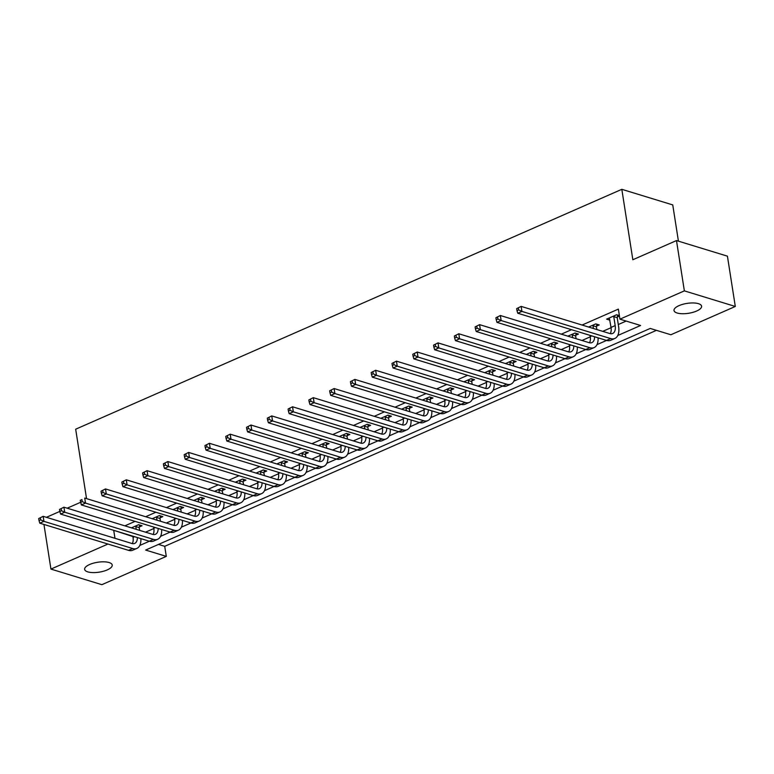 <?xml version="1.0" encoding="UTF-8"?>
<svg xmlns="http://www.w3.org/2000/svg" width="774" height="774" viewBox="0 0 774 774"><rect width="100%" height="100%" fill="white"/><g stroke="black" fill="none" stroke-linecap="round" stroke-linejoin="round"><path stroke-width="1.16" d="M89.62 564.507A13.961 5.002 -8.9 0 1 103.958 561.818A13.961 5.002 -8.9 0 1 112.22 565.039A13.961 5.002 -8.9 0 1 107.247 569.906A13.961 5.002 -8.9 0 1 92.909 572.596A13.961 5.002 -8.9 0 1 84.637 569.364A13.961 5.002 -8.9 0 1 89.62 564.507M678.991 305.643A13.961 5.002 -8.9 0 1 693.33 302.953A13.961 5.002 -8.9 0 1 701.592 306.185A13.961 5.002 -8.9 0 1 696.61 311.042A13.961 5.002 -8.9 0 1 682.281 313.731A13.961 5.002 -8.9 0 1 674.009 310.5A13.961 5.002 -8.9 0 1 678.991 305.643M678.43 241.169L672.751 204.917L621.822 189.32L75.678 429.202L86.543 498.62M621.822 189.32L632.842 259.745L676.486 240.569L727.425 256.165L735.3 306.465L670.874 334.755L650.228 328.437L145.647 550.062L166.294 556.38L101.868 584.68L50.939 569.084L107.954 544.045M158.496 544.412L164.717 546.318L656.449 330.343M164.717 546.318L166.294 556.38M617.768 335.51L640.591 325.486L619.935 319.169L618.368 309.107L582.087 325.041M571.502 329.685L561.305 334.165M550.72 338.818L540.523 343.298M529.938 347.942L519.741 352.422M509.157 357.075L498.959 361.555M488.375 366.199L478.177 370.678M467.593 375.322L457.395 379.811M446.811 384.455L436.613 388.935M426.029 393.579L415.832 398.059M405.247 402.712L395.05 407.192M384.465 411.836L374.268 416.315M363.683 420.969L353.486 425.448M342.901 430.092L332.704 434.572M322.119 439.216L311.922 443.705M301.338 448.349L291.14 452.829M280.556 457.473L270.358 461.952M259.774 466.606L249.576 471.085M238.992 475.729L228.794 480.209M218.21 484.863L208.013 489.342M197.438 493.986L187.231 498.466M176.656 503.119L166.449 507.599M155.874 512.243L145.667 516.722M135.092 521.366L124.885 525.846M114.31 530.5L132.925 536.585M145.541 532.173L153.862 528.516M166.323 523.04L174.643 519.383M187.105 513.917L195.425 510.26M207.887 504.793L216.207 501.126M228.669 495.66L236.989 492.003M249.451 486.536L257.771 482.879M270.232 477.403L278.553 473.746M291.005 468.28L299.335 464.623M311.787 459.146L320.117 455.489M332.568 450.023L340.899 446.366M353.35 440.89L361.681 437.233M374.132 431.766L382.462 428.109M394.914 422.643L403.244 418.986M415.696 413.51L424.026 409.852M436.478 404.386L444.808 400.729M457.26 395.253L465.59 391.596M478.042 386.129L486.372 382.472M498.824 376.996L507.154 373.339M519.606 367.873L527.936 364.215M540.387 358.749L548.718 355.092M561.169 349.616L569.5 345.959M581.951 340.492L590.281 336.835M602.733 331.359L611.063 327.702M618.291 324.529L626.166 321.075M619.384 315.618L616.588 314.757L606.613 319.14L609.883 320.136M617.323 317.001L619.452 316.063M596.541 326.135L599.25 324.945L595.806 323.89L588.627 327.044M575.759 335.258L578.468 334.068L575.024 333.014L567.845 336.168M554.977 344.391L557.686 343.192L554.242 342.147L547.063 345.301M534.195 353.515L536.904 352.325L533.46 351.27L526.281 354.424M513.414 362.638L516.123 361.448L512.678 360.394L505.499 363.557M492.632 371.772L495.341 370.582L491.896 369.527L484.718 372.681M471.85 380.895L474.559 379.705L471.114 378.65L463.936 381.805M451.068 390.028L453.777 388.838L450.333 387.784L443.154 390.938M430.286 399.152L432.995 397.962L429.551 396.907L422.372 400.061M409.504 408.285L412.213 407.085L408.769 406.04L401.59 409.194M388.722 417.409L391.431 416.219L387.987 415.164L380.808 418.318M367.94 426.532L370.649 425.342L367.205 424.287L360.026 427.451M347.158 435.665L349.867 434.475L346.433 433.421L339.244 436.575M326.376 444.789L329.085 443.599L325.651 442.544L318.462 445.698M305.595 453.922L308.304 452.732L304.869 451.677L297.68 454.831M284.813 463.046L287.522 461.855L284.087 460.801L276.899 463.955M264.031 472.179L266.74 470.989L263.305 469.934L256.117 473.088M243.249 481.302L245.958 480.112L242.523 479.058L235.335 482.212M222.467 490.435L225.176 489.236L221.741 488.181L214.553 491.345M201.685 499.559L204.394 498.369L200.959 497.314L193.771 500.468M180.903 508.682L183.612 507.492L180.178 506.438L172.989 509.602M160.121 517.816L162.83 516.626L159.396 515.571L152.207 518.725M139.339 526.939L142.048 525.749L138.614 524.695L131.425 527.849M676.486 240.569L684.361 290.869L735.3 306.465M43.944 524.453L50.939 569.084M46.411 517.313L59.791 511.43M67.183 508.189L82.237 501.591L81.928 499.578L80.264 500.304L81.357 504.919L170.087 532.086A16.36 9.065 66.3 0 0 174.305 531.97L178.455 530.151A16.36 9.065 66.3 0 0 182.432 520.37M113.788 530.732L114.968 538.307M619.935 319.169L684.361 290.869M139.794 545.447L149.382 541.239M160.576 536.324L170.164 532.106M181.358 527.191L190.946 522.982M202.14 518.067L211.728 513.849M222.922 508.934L232.51 504.725M243.704 499.811L253.292 495.592M264.485 490.677L274.073 486.469M285.267 481.554L294.855 477.345M306.049 472.421L315.637 468.212M326.831 463.297L336.419 459.088M347.613 454.174L357.201 449.955M368.395 445.04L377.983 440.832M389.167 435.917L398.765 431.699M409.949 426.784L419.547 422.575M430.731 417.66L440.329 413.442M451.513 408.527L461.111 404.318M472.295 399.403L481.892 395.195M493.077 390.28L502.674 386.062M513.859 381.147L523.456 376.938M534.641 372.023L544.238 367.805M555.422 362.89L565.02 358.681M576.204 353.766L585.802 349.548M596.986 344.633L606.584 340.425M609.332 317.95L611.025 327.421A10.904 6.047 -113.7 0 1 610.28 333.652M613.772 316.624L615.175 325.593A10.904 6.047 -113.7 0 1 612.679 333.468A10.904 6.047 -113.7 0 1 609.873 333.546L521.144 306.388L521.928 311.419L610.657 338.577A16.36 9.065 66.3 0 0 614.875 338.461A16.36 9.065 66.3 0 0 618.62 326.647L617.217 317.679L613.772 316.624L613.879 315.947M617.623 315.076L617.217 317.679M516.684 308.623L521.144 306.388L516.684 308.623L516.993 310.635L518.657 309.91L518.348 307.897M518.657 309.91L521.928 311.419L517.777 313.238L606.497 340.405A16.36 9.065 66.3 0 0 610.715 340.289L614.875 338.461M517.777 313.238L516.993 310.635M590.059 335.365L590.243 336.545A10.904 6.047 -113.7 0 1 589.498 342.785M596.841 324.2L596.435 326.812L592.99 325.757L593.426 328.515M592.99 325.757L593.097 325.08M596.87 329.569L596.435 326.812M594.577 336.748A10.904 6.047 -113.7 0 1 591.897 342.601A10.904 6.047 -113.7 0 1 589.091 342.669L500.362 315.511L501.146 320.542L589.875 347.7A16.36 9.065 66.3 0 0 594.093 347.594A16.36 9.065 66.3 0 0 598.06 337.822M495.902 317.746L500.362 315.511L495.902 317.746L496.211 319.759L497.876 319.033L497.566 317.021M497.876 319.033L501.146 320.542L496.995 322.371L585.715 349.529A16.36 9.065 66.3 0 0 589.933 349.422L594.093 347.594M496.995 322.371L496.211 319.759M569.277 344.498L569.461 345.678A10.904 6.047 -113.7 0 1 568.716 351.909M576.059 333.333L575.653 335.935L572.209 334.881L572.644 337.638M572.209 334.881L572.315 334.204M576.088 338.693L575.653 335.935M573.795 345.881A10.904 6.047 -113.7 0 1 571.115 351.725A10.904 6.047 -113.7 0 1 568.309 351.802L479.58 324.645L480.364 329.666L569.093 356.833A16.36 9.065 66.3 0 0 573.311 356.717A16.36 9.065 66.3 0 0 577.278 346.946M475.12 326.88L479.58 324.645L475.12 326.88L475.43 328.892L477.094 328.157L476.784 326.144M477.094 328.157L480.364 329.666L476.213 331.495L564.933 358.652A16.36 9.065 66.3 0 0 569.151 358.546L573.311 356.717M476.213 331.495L475.43 328.892M548.495 353.621L548.679 354.802A10.904 6.047 -113.7 0 1 547.934 361.042M555.277 342.456L554.871 345.069L551.427 344.014L551.862 346.762M551.427 344.014L551.533 343.337M555.306 347.816L554.871 345.069M553.013 355.005A10.904 6.047 -113.7 0 1 550.333 360.858A10.904 6.047 -113.7 0 1 547.528 360.926L458.798 333.768L459.582 338.799L548.311 365.957A16.36 9.065 66.3 0 0 552.53 365.85A16.36 9.065 66.3 0 0 556.496 356.069M454.338 336.003L458.798 333.768L454.338 336.003L454.648 338.015L456.312 337.29L456.002 335.277M456.312 337.29L459.582 338.799L455.431 340.628L544.161 367.785A16.36 9.065 66.3 0 0 548.369 367.669L552.53 365.85M455.431 340.628L454.648 338.015M527.713 362.745L527.897 363.925A10.904 6.047 -113.7 0 1 527.152 370.166M534.495 351.58L534.089 354.192L530.645 353.137L531.08 355.895M530.645 353.137L530.751 352.46M534.524 356.949L534.089 354.192M532.231 364.128A10.904 6.047 -113.7 0 1 529.551 369.982A10.904 6.047 -113.7 0 1 526.746 370.059L438.016 342.892L438.8 347.923L527.529 375.09A16.36 9.065 66.3 0 0 531.748 374.974A16.36 9.065 66.3 0 0 535.724 365.202M433.556 345.136L438.016 342.892L433.556 345.136L433.866 347.149L435.53 346.413L435.22 344.401M435.53 346.413L438.8 347.923L434.649 349.751L523.379 376.909A16.36 9.065 66.3 0 0 527.587 376.803L531.748 374.974M434.649 349.751L433.866 347.149M506.931 371.878L507.115 373.058A10.904 6.047 -113.7 0 1 506.37 379.289M513.713 360.713L513.307 363.316L509.863 362.271L510.298 365.018M509.863 362.271L509.969 361.593M513.743 366.073L513.307 363.316M511.45 373.262A10.904 6.047 -113.7 0 1 508.77 379.115A10.904 6.047 -113.7 0 1 505.964 379.183L417.234 352.025L418.018 357.056L506.747 384.214A16.36 9.065 66.3 0 0 510.966 384.107A16.36 9.065 66.3 0 0 514.942 374.326M412.774 354.26L417.234 352.025L412.774 354.26L413.084 356.272L414.748 355.547L414.438 353.534M414.748 355.547L418.018 357.056L413.867 358.875L502.597 386.042A16.36 9.065 66.3 0 0 506.806 385.926L510.966 384.107M413.867 358.875L413.084 356.272M486.149 381.002L486.333 382.182A10.904 6.047 -113.7 0 1 485.588 388.422M492.932 369.837L492.525 372.449L489.081 371.394L489.516 374.152M489.081 371.394L489.187 370.717M492.961 375.206L492.525 372.449M490.668 382.385A10.904 6.047 -113.7 0 1 487.988 388.238A10.904 6.047 -113.7 0 1 485.182 388.316L396.452 361.148L397.236 366.179L485.966 393.337A16.36 9.065 66.3 0 0 490.184 393.231A16.36 9.065 66.3 0 0 494.16 383.459M391.992 363.393L396.452 361.148L391.992 363.393L392.302 365.405L393.966 364.67L393.656 362.658M393.966 364.67L397.236 366.179L393.086 368.008L481.815 395.166A16.36 9.065 66.3 0 0 486.024 395.059L490.184 393.231M393.086 368.008L392.302 365.405M465.368 390.135L465.551 391.315A10.904 6.047 -113.7 0 1 464.806 397.546M472.15 378.97L471.743 381.572L468.299 380.518L468.734 383.275M468.299 380.518L468.405 379.841M472.179 384.33L471.743 381.572M469.886 391.518A10.904 6.047 -113.7 0 1 467.206 397.362A10.904 6.047 -113.7 0 1 464.4 397.439L375.671 370.282L376.454 375.313L465.184 402.47A16.36 9.065 66.3 0 0 469.402 402.364A16.36 9.065 66.3 0 0 473.378 392.582M371.21 372.517L375.671 370.282L371.21 372.517L371.52 374.529L373.184 373.803L372.875 371.791M373.184 373.803L376.454 375.313L372.304 377.132L461.033 404.299A16.36 9.065 66.3 0 0 465.242 404.183L469.402 402.364M372.304 377.132L371.52 374.529M444.586 399.258L444.769 400.439A10.904 6.047 -113.7 0 1 444.024 406.679M451.368 388.093L450.961 390.706L447.517 389.651L447.952 392.408M447.517 389.651L447.624 388.974M451.397 393.463L450.961 390.706M449.104 400.642A10.904 6.047 -113.7 0 1 446.424 406.495A10.904 6.047 -113.7 0 1 443.618 406.563L354.889 379.405L355.672 384.436L444.402 411.594A16.36 9.065 66.3 0 0 448.62 411.487A16.36 9.065 66.3 0 0 452.597 401.716M350.428 381.65L354.889 379.405L350.428 381.65L350.738 383.652L352.402 382.927L352.093 380.914M352.402 382.927L355.672 384.436L351.522 386.265L440.251 413.422A16.36 9.065 66.3 0 0 444.46 413.316L448.62 411.487M351.522 386.265L350.738 383.652M423.804 408.391L423.988 409.572A10.904 6.047 -113.7 0 1 423.243 415.802M430.586 397.226L430.18 399.829L426.735 398.774L427.171 401.532M426.735 398.774L426.842 398.097M430.615 402.586L430.18 399.829M428.322 409.775A10.904 6.047 -113.7 0 1 425.642 415.619A10.904 6.047 -113.7 0 1 422.836 415.696L334.107 388.538L334.89 393.56L423.62 420.727A16.36 9.065 66.3 0 0 427.838 420.611A16.36 9.065 66.3 0 0 431.815 410.839M329.647 390.773L334.107 388.538L329.647 390.773L329.956 392.786L331.62 392.05L331.311 390.048M331.62 392.05L334.89 393.56L330.74 395.388L419.469 422.546A16.36 9.065 66.3 0 0 423.678 422.44L427.838 420.611M330.74 395.388L329.956 392.786M403.022 417.515L403.206 418.695A10.904 6.047 -113.7 0 1 402.461 424.936M409.804 406.35L409.398 408.962L405.953 407.908L406.389 410.665M405.953 407.908L406.06 407.23M409.833 411.71L409.398 408.962M407.54 418.898A10.904 6.047 -113.7 0 1 404.86 424.752A10.904 6.047 -113.7 0 1 402.054 424.82L313.325 397.662L314.118 402.693L402.838 429.851A16.36 9.065 66.3 0 0 407.056 429.744A16.36 9.065 66.3 0 0 411.033 419.972M308.865 399.897L313.325 397.662L308.865 399.897L309.174 401.909L310.838 401.184L310.529 399.171M310.838 401.184L314.118 402.693L309.958 404.521L398.687 431.679A16.36 9.065 66.3 0 0 402.896 431.573L407.056 429.744M309.958 404.521L309.174 401.909M382.24 426.648L382.424 427.829A10.904 6.047 -113.7 0 1 381.679 434.059M389.022 415.483L388.616 418.086L385.171 417.031L385.607 419.789M385.171 417.031L385.278 416.354M389.051 420.843L388.616 418.086M386.758 428.022A10.904 6.047 -113.7 0 1 384.078 433.875A10.904 6.047 -113.7 0 1 381.272 433.953L292.543 406.785L293.336 411.816L382.056 438.984A16.36 9.065 66.3 0 0 386.274 438.868A16.36 9.065 66.3 0 0 390.251 429.096M288.083 409.03L292.543 406.785L288.083 409.03L288.392 411.042L290.057 410.307L289.747 408.295M290.057 410.307L293.336 411.816L289.176 413.645L377.906 440.803A16.36 9.065 66.3 0 0 382.114 440.696L386.274 438.868M289.176 413.645L288.392 411.042M361.458 435.772L361.642 436.952A10.904 6.047 -113.7 0 1 360.897 443.183M368.24 424.607L367.834 427.219L364.39 426.164L364.825 428.912M364.39 426.164L364.496 425.487M368.269 429.967L367.834 427.219M365.976 437.155A10.904 6.047 -113.7 0 1 363.296 443.009A10.904 6.047 -113.7 0 1 360.491 443.076L271.761 415.919L272.554 420.95L361.274 448.107A16.36 9.065 66.3 0 0 365.492 448.001A16.36 9.065 66.3 0 0 369.469 438.219M267.301 418.154L271.761 415.919L267.301 418.154L267.611 420.166L269.275 419.44L268.965 417.428M269.275 419.44L272.554 420.95L268.394 422.768L357.124 449.936A16.36 9.065 66.3 0 0 361.332 449.82L365.492 448.001M268.394 422.768L267.611 420.166M340.676 444.895L340.86 446.076A10.904 6.047 -113.7 0 1 340.115 452.316M347.458 433.73L347.052 436.343L343.608 435.288L344.043 438.045M343.608 435.288L343.714 434.611M347.487 439.1L347.052 436.343M345.194 446.279A10.904 6.047 -113.7 0 1 342.514 452.132A10.904 6.047 -113.7 0 1 339.709 452.209L250.979 425.042L251.773 430.073L340.492 457.241A16.36 9.065 66.3 0 0 344.711 457.124A16.36 9.065 66.3 0 0 348.687 447.353M246.519 427.287L250.979 425.042L246.519 427.287L246.829 429.299L248.493 428.564L248.183 426.551M248.493 428.564L251.773 430.073L247.612 431.902L336.342 459.059A16.36 9.065 66.3 0 0 340.55 458.953L344.711 457.124M247.612 431.902L246.829 429.299M319.894 454.028L320.078 455.209A10.904 6.047 -113.7 0 1 319.333 461.439M326.676 442.863L326.27 445.466L322.826 444.421L323.261 447.169M322.826 444.421L322.932 443.734M326.705 448.223L326.27 445.466M324.412 455.412A10.904 6.047 -113.7 0 1 321.732 461.265A10.904 6.047 -113.7 0 1 318.927 461.333L230.197 434.175L230.991 439.206L319.71 466.364A16.36 9.065 66.3 0 0 323.929 466.258A16.36 9.065 66.3 0 0 327.905 456.476M225.737 436.41L230.197 434.175L225.737 436.41L226.047 438.423L227.711 437.697L227.401 435.685M227.711 437.697L230.991 439.206L226.83 441.025L315.56 468.193A16.36 9.065 66.3 0 0 319.768 468.077L323.929 466.258M226.83 441.025L226.047 438.423M299.112 463.152L299.296 464.332A10.904 6.047 -113.7 0 1 298.551 470.573M305.894 451.987L305.488 454.599L302.044 453.545L302.479 456.302M302.044 453.545L302.15 452.867M305.923 457.357L305.488 454.599M303.631 464.535A10.904 6.047 -113.7 0 1 300.951 470.389A10.904 6.047 -113.7 0 1 298.145 470.466L209.415 443.299L210.209 448.33L298.928 475.488A16.36 9.065 66.3 0 0 303.147 475.381A16.36 9.065 66.3 0 0 307.123 465.609M204.955 445.543L209.415 443.299L204.955 445.543L205.265 447.556L206.929 446.821L206.619 444.808M206.929 446.821L210.209 448.33L206.048 450.158L294.778 477.316A16.36 9.065 66.3 0 0 298.987 477.21L303.147 475.381M206.048 450.158L205.265 447.556M278.33 472.285L278.514 473.465A10.904 6.047 -113.7 0 1 277.769 479.696M285.113 461.12L284.706 463.723L281.262 462.668L281.697 465.426M281.262 462.668L281.368 461.991M285.142 466.48L284.706 463.723M282.849 473.669A10.904 6.047 -113.7 0 1 280.169 479.512A10.904 6.047 -113.7 0 1 277.363 479.59L188.633 452.432L189.427 457.453L278.147 484.621A16.36 9.065 66.3 0 0 282.365 484.505A16.36 9.065 66.3 0 0 286.341 474.733M184.173 454.667L188.633 452.432L184.173 454.667L184.483 456.679L186.147 455.954L185.837 453.941M186.147 455.954L189.427 457.453L185.267 459.282L273.996 486.449A16.36 9.065 66.3 0 0 278.205 486.333L282.365 484.505M185.267 459.282L184.483 456.679M257.548 481.409L257.732 482.589A10.904 6.047 -113.7 0 1 256.987 488.829M264.331 470.244L263.924 472.856L260.48 471.801L260.915 474.559M260.48 471.801L260.586 471.124M264.36 475.604L263.924 472.856M262.067 482.792A10.904 6.047 -113.7 0 1 259.387 488.646A10.904 6.047 -113.7 0 1 256.581 488.713L167.852 461.556L168.645 466.587L257.365 493.744A16.36 9.065 66.3 0 0 261.583 493.638A16.36 9.065 66.3 0 0 265.559 483.866M163.391 463.79L167.852 461.556L163.391 463.79L163.701 465.803L165.365 465.077L165.055 463.065M165.365 465.077L168.645 466.587L164.485 468.415L253.214 495.573A16.36 9.065 66.3 0 0 257.423 495.466L261.583 493.638M164.485 468.415L163.701 465.803M236.767 490.542L236.95 491.722A10.904 6.047 -113.7 0 1 236.205 497.953M243.549 479.377L243.142 481.979L239.698 480.925L240.133 483.682M239.698 480.925L239.805 480.248M243.578 484.737L243.142 481.979M241.285 491.925A10.904 6.047 -113.7 0 1 238.605 497.769A10.904 6.047 -113.7 0 1 235.799 497.846L147.07 470.679L147.863 475.71L236.583 502.877A16.36 9.065 66.3 0 0 240.801 502.761A16.36 9.065 66.3 0 0 244.778 492.99M142.609 472.924L147.07 470.679L142.609 472.924L142.919 474.936L144.583 474.201L144.274 472.188M144.583 474.201L147.863 475.71L143.703 477.539L232.432 504.696A16.36 9.065 66.3 0 0 236.65 504.59L240.801 502.761M143.703 477.539L142.919 474.936M215.985 499.665L216.169 500.846A10.904 6.047 -113.7 0 1 215.424 507.076M222.767 488.5L222.361 491.113L218.916 490.058L219.352 492.806M218.916 490.058L219.023 489.381M222.796 493.86L222.361 491.113M220.503 501.049A10.904 6.047 -113.7 0 1 217.823 506.902A10.904 6.047 -113.7 0 1 215.017 506.97L126.288 479.812L127.081 484.843L215.801 512.001A16.36 9.065 66.3 0 0 220.019 511.895A16.36 9.065 66.3 0 0 223.996 502.113M121.828 482.047L126.288 479.812L121.828 482.047L122.147 484.06L123.801 483.334L123.492 481.322M123.801 483.334L127.081 484.843L122.921 486.662L211.65 513.83A16.36 9.065 66.3 0 0 215.869 513.713L220.019 511.895M122.921 486.662L122.147 484.06M195.203 508.789L195.387 509.969A10.904 6.047 -113.7 0 1 194.642 516.21M201.985 497.624L201.579 500.236L198.134 499.182L198.57 501.939M198.134 499.182L198.241 498.504M202.014 502.994L201.579 500.236M199.721 510.172A10.904 6.047 -113.7 0 1 197.041 516.026A10.904 6.047 -113.7 0 1 194.235 516.103L105.506 488.936L106.299 493.967L195.019 521.134A16.36 9.065 66.3 0 0 199.237 521.018A16.36 9.065 66.3 0 0 203.214 511.246M101.046 491.18L105.506 488.936L101.046 491.18L101.365 493.193L103.019 492.458L102.71 490.445M103.019 492.458L106.299 493.967L102.139 495.795L190.868 522.953A16.36 9.065 66.3 0 0 195.087 522.847L199.237 521.018M102.139 495.795L101.365 493.193M174.421 517.922L174.605 519.102A10.904 6.047 -113.7 0 1 173.86 525.333M181.203 506.757L180.797 509.36L177.352 508.315L177.788 511.063M177.352 508.315L177.459 507.628M181.232 512.117L180.797 509.36M178.939 519.306A10.904 6.047 -113.7 0 1 176.259 525.159A10.904 6.047 -113.7 0 1 173.453 525.227L84.724 498.069L85.517 503.1L174.237 530.258A16.36 9.065 66.3 0 0 178.455 530.151M80.264 500.304L81.928 499.578M82.237 501.591L85.517 503.1L81.357 504.919M153.639 527.046L153.823 528.226A10.904 6.047 -113.7 0 1 153.088 534.466M160.421 515.881L160.015 518.493L156.571 517.438L157.006 520.196M156.571 517.438L156.677 516.761M160.45 521.25L160.015 518.493M158.157 528.429A10.904 6.047 -113.7 0 1 155.477 534.283A10.904 6.047 -113.7 0 1 152.672 534.36L63.942 507.193L64.735 512.224L153.455 539.381A16.36 9.065 66.3 0 0 157.673 539.275A16.36 9.065 66.3 0 0 161.65 529.503M59.482 509.437L63.942 507.193L59.482 509.437L59.801 511.45L61.456 510.714L61.146 508.702M61.456 510.714L64.735 512.224L60.575 514.052L149.305 541.21A16.36 9.065 66.3 0 0 153.523 541.103L157.673 539.275M60.575 514.052L59.801 511.45M132.857 536.179L133.041 537.359A10.904 6.047 -113.7 0 1 132.306 543.59M139.639 525.014L139.233 527.616L135.789 526.562L136.224 529.319M135.789 526.562L135.895 525.885M139.668 530.374L139.233 527.616M137.375 537.562A10.904 6.047 -113.7 0 1 134.695 543.406A10.904 6.047 -113.7 0 1 131.89 543.483L43.16 516.326L43.954 521.357L132.673 548.514A16.36 9.065 66.3 0 0 136.892 548.408A16.36 9.065 66.3 0 0 140.868 538.627M38.7 518.561L43.16 516.326L38.7 518.561L39.019 520.573L40.674 519.847L40.364 517.835M40.674 519.847L43.954 521.357L39.793 523.176L128.523 550.343A16.36 9.065 66.3 0 0 132.741 550.227L136.892 548.408M39.793 523.176L39.019 520.573M615.175 325.593L611.025 327.421M610.657 338.577L606.497 340.405M591.752 335.887L590.243 336.545M589.875 347.7L585.715 349.529M570.97 345.011L569.461 345.678M569.093 356.833L564.933 358.652M550.188 354.144L548.679 354.802M548.311 365.957L544.161 367.785M529.406 363.267L527.897 363.925M527.529 375.09L523.379 376.909M508.624 372.391L507.115 373.058M506.747 384.214L502.597 386.042M487.843 381.524L486.333 382.182M485.966 393.337L481.815 395.166M467.061 390.647L465.551 391.315M465.184 402.47L461.033 404.299M446.279 399.781L444.769 400.439M444.402 411.594L440.251 413.422M425.497 408.904L423.988 409.572M423.62 420.727L419.469 422.546M404.715 418.037L403.206 418.695M402.838 429.851L398.687 431.679M383.933 427.161L382.424 427.829M382.056 438.984L377.906 440.803M363.151 436.294L361.642 436.952M361.274 448.107L357.124 449.936M342.369 445.418L340.86 446.076M340.492 457.241L336.342 459.059M321.587 454.541L320.078 455.209M319.71 466.364L315.56 468.193M300.805 463.674L299.296 464.332M298.928 475.488L294.778 477.316M280.024 472.798L278.514 473.465M278.147 484.621L273.996 486.449M259.242 481.931L257.732 482.589M257.365 493.744L253.214 495.573M238.46 491.055L236.95 491.722M236.583 502.877L232.432 504.696M217.678 500.188L216.169 500.846M215.801 512.001L211.65 513.83M196.896 509.311L195.387 509.969M195.019 521.134L190.868 522.953M176.114 518.435L174.605 519.102M174.237 530.258L170.087 532.086M155.332 527.568L153.823 528.226M153.455 539.381L149.305 541.21M134.55 536.692L133.041 537.359M132.673 548.514L128.523 550.343"/></g></svg>
